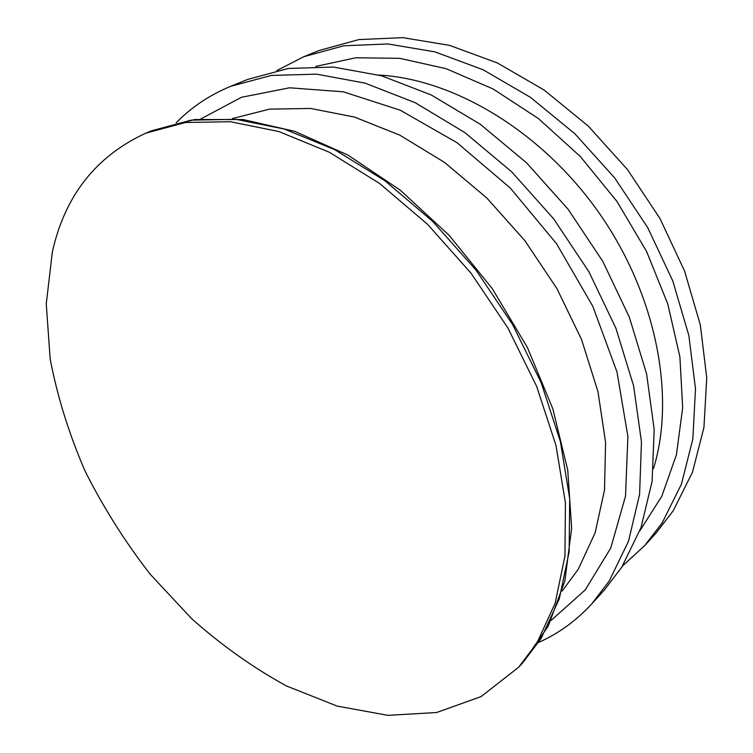 <?xml version="1.0" encoding="UTF-8"?>
<svg xmlns="http://www.w3.org/2000/svg" width="753" height="753" viewBox="0 0 753 753"><rect width="100%" height="100%" fill="white"/><g stroke="black" fill="none" stroke-linecap="round" stroke-linejoin="round"><path stroke-width="1.13" d="M622.599 565.889L644.822 545.454L662.141 522.921L681.418 484.17L692.835 439.018L695.499 388.849L688.844 335.462L672.787 280.954L647.74 227.66L614.664 177.896L574.972 133.855L530.451 97.344L483.087 69.747L434.933 51.863L387.908 43.956L343.716 45.782L303.77 56.71L276.916 70.509M639.843 530.827L661.793 496.236L676.41 454.821L682.679 407.815L679.893 356.856L667.77 303.958L646.554 251.389L616.999 201.503L580.365 156.549L538.348 118.485L492.886 88.863L446.021 68.664L399.73 58.329L355.821 57.765L315.771 66.424M538.696 642.394C558.67 633.48 576.384 620.623 591.82 603.812L604.254 590.126L621.705 567.291L640.972 527.731L652.107 481.318L654.178 429.455L646.62 373.996L629.339 317.173L602.805 261.404L568.035 209.174L526.545 162.808L480.235 124.245L431.205 94.953L381.583 75.799L333.372 67.055L288.314 68.476L247.841 79.366L230.71 86.313C209.607 95.01 191.422 107.19 176.164 122.861M591.82 603.812L609.309 580.902L628.548 541.106L639.589 494.316L641.462 441.955L633.612 385.875L615.945 328.327L588.94 271.805L553.653 218.822L511.616 171.731L464.77 132.537L415.232 102.719L365.177 83.159L316.618 74.152L271.325 75.432L230.71 86.313M551.017 620.5L585.241 589.91L610.758 548.024L625.517 496.142L627.889 436.42L616.971 371.907L592.809 306.302L556.523 243.699L510.28 188.034L457.052 142.722L400.267 110.22L343.387 91.838L289.604 87.79L241.487 97.288L200.966 118.852M52.362 251.926L46.253 303.911L50.178 359.087C57.416 396.765 69.06 434.123 85.108 471.152C103.377 507.484 125.073 541.849 150.205 574.238L191.61 618.627C221.589 645.293 253.206 667.742 286.479 685.974L337.193 706.098L387.908 715.35L436.608 712.517L481.026 696.638L518.629 667.243L536.945 643.006L555.149 603.238L564.948 556.043L565.418 502.825L555.996 445.503L536.663 386.402L507.983 328.101L471.086 273.254L427.619 224.347L379.625 183.487L329.306 152.238L278.883 131.549L230.409 121.722L185.624 122.485L145.922 133.121C96.083 156.04 64.899 195.639 52.362 251.926M644.822 545.454L655.919 533.237L673.191 510.798L692.459 472.282L703.942 427.497L706.747 377.799L700.337 324.967L684.599 271.108L659.957 218.483L627.343 169.397L588.14 125.977L544.108 90.031L497.215 62.885L449.475 45.34L402.789 37.65L358.852 39.589L319.065 50.507L303.77 56.71M653.529 468.526C675.808 396.21 656.512 295.27 599.586 213.645C542.621 132.057 454.53 79.121 378.975 75.074M562.171 591.03L578.248 569.277L595.124 532.795L604.499 490.09L605.6 442.482L597.967 391.654L581.58 339.612L556.9 288.54L524.869 240.659L486.852 198.03L444.543 162.422L399.815 135.163L354.569 117.073L310.584 108.451L269.461 109.138L232.47 118.56M541.078 638.544L559.3 598.833L569.155 551.742L569.692 498.684L560.383 441.55L541.181 382.675L512.652 324.618L475.924 270.016L432.636 221.335L384.802 180.682L334.633 149.612L284.342 129.064L235.962 119.322L191.234 120.141L151.551 130.787L194.66 119.539L242.993 119.529L294.771 131.351L347.952 155.08L400.238 190.161L449.146 235.312L492.236 288.578L527.354 347.397L552.853 408.879L567.734 470.041L571.649 528.145L564.891 580.827L548.203 626.185L522.761 662.753L541.078 638.544M151.551 130.787L145.922 133.121M522.761 662.753L518.629 667.243"/></g></svg>
